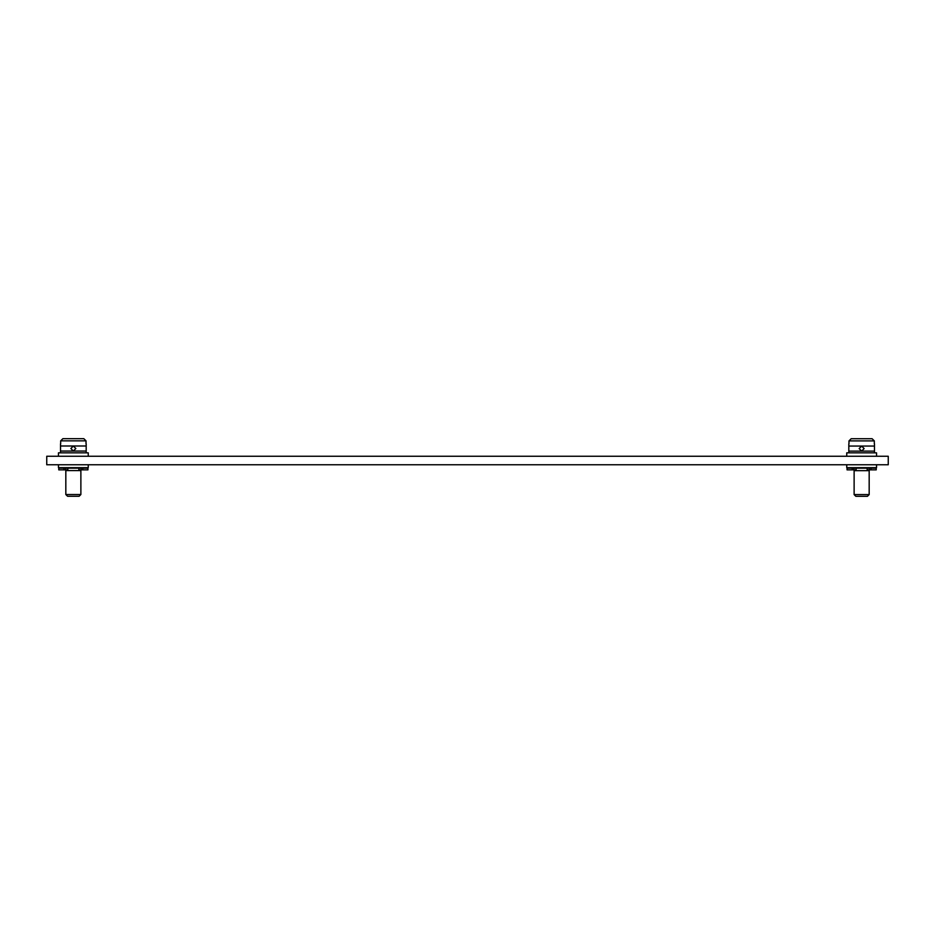 <?xml version="1.0" encoding="UTF-8"?>
<svg xmlns="http://www.w3.org/2000/svg" width="935" height="935" viewBox="0 0 935 935"><rect width="100%" height="100%" fill="white"/><g stroke="black" fill="none" stroke-linecap="round" stroke-linejoin="round"><path stroke-width="1.4" d="M888.25 456.257L46.75 456.257L46.75 464.765L888.25 464.765L888.25 456.257M846.748 464.765L846.748 467.675L876.539 467.675L876.539 464.765M847.601 456.257L875.698 456.257M876.539 455.766L876.539 452.844L846.748 452.844L846.748 455.766M848.816 452.844L848.816 451.114L874.482 451.114L874.482 452.844M848.816 443.844L848.816 446.065L874.482 446.065L874.482 443.844M860.258 450.658L861.649 451.079L859.16 448.59L861.649 446.1L860.258 446.521M848.98 443.844L848.98 440.899L851.177 438.737L848.98 440.899L874.318 440.899L874.318 443.844M872.11 438.737L874.318 440.899L872.11 438.737L851.177 438.737M861.649 446.1L864.139 448.59L861.649 451.079M867.458 470.656L867.458 469.873M855.841 470.656L855.841 469.873M854.122 470.656L869.176 470.656L869.176 494.592L867.435 496.321L855.864 496.321L854.122 494.592L854.122 470.656M854.122 494.592L869.176 494.592M867.154 468.166L867.154 469.873L876.224 469.873L876.224 468.166L847.063 468.166L847.063 469.873L852.194 469.873L852.194 468.166M856.133 468.166L856.133 469.873L852.194 469.873M847.601 468.166L846.748 467.675M875.698 468.166L876.539 467.675M58.461 464.765L58.461 467.675L88.252 467.675L88.252 464.765M87.399 456.257L59.302 456.257M58.461 455.766L58.461 452.844L88.252 452.844L88.252 455.766M86.184 452.844L86.184 451.056L60.518 451.056L60.518 452.844M86.184 443.786L86.184 445.995L60.518 445.995L60.518 443.786M75.84 448.531L73.351 451.021L70.861 448.531L73.351 446.042L75.84 448.531M86.02 443.786L86.02 440.841L60.681 440.841L60.681 443.786M83.823 438.679L86.02 440.841L83.823 438.679L62.89 438.679L60.681 440.841L62.89 438.679M71.96 450.588L73.351 451.021M73.351 446.042L71.96 446.462M67.542 470.597L67.542 469.873M79.159 470.597L79.159 469.873M80.877 494.522L80.877 470.597L65.824 470.597L65.824 494.522L67.565 496.263L79.136 496.263L80.877 494.522L65.824 494.522M59.302 468.166L58.461 467.675M87.399 468.166L88.252 467.675M67.846 468.166L67.846 469.873L63.896 469.873L63.896 468.166L87.937 468.166L87.937 469.873L78.867 469.873L78.867 468.166M63.896 468.166L58.776 468.166L58.776 469.873L63.896 469.873M853.912 469.873L853.912 468.166M869.386 469.873L869.386 468.166M871.104 469.873L871.104 468.166M65.614 469.873L65.614 468.166M81.088 469.873L81.088 468.166M82.806 469.873L82.806 468.166M848.816 446.065L848.816 451.114M874.482 446.065L874.482 451.114M86.184 445.995L86.184 451.056M60.518 445.995L60.518 451.056"/></g></svg>
